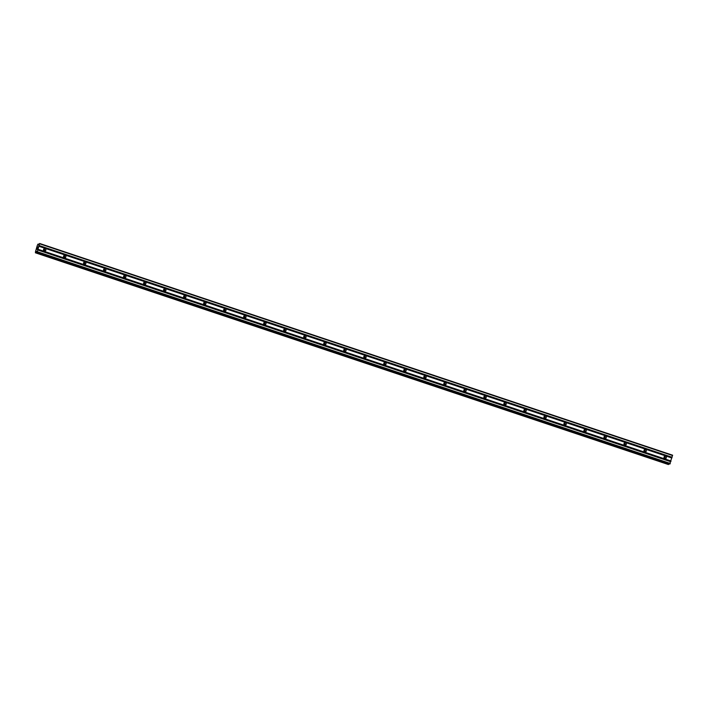 <?xml version="1.0" encoding="UTF-8"?>
<svg xmlns="http://www.w3.org/2000/svg" width="708" height="708" viewBox="0 0 708 708"><rect width="100%" height="100%" fill="white"/><g stroke="black" fill="none" stroke-linecap="round" stroke-linejoin="round"><path stroke-width="1.06" d="M664.856 458.554A1.212 1.168 -111.5 0 1 664.741 456.271A1.212 1.168 -111.5 0 1 666.361 457.377A1.212 1.168 -111.5 0 1 664.856 458.554M664.219 456.695A1.212 1.168 -111.5 0 1 664.962 458.589M644.838 451.863A1.212 1.168 -111.5 0 1 644.731 449.58A1.212 1.168 -111.5 0 1 646.342 450.686A1.212 1.168 -111.5 0 1 644.838 451.863M644.2 450.005A1.212 1.168 -111.5 0 1 644.944 451.89M624.828 445.164A1.212 1.168 -111.5 0 1 624.713 442.881A1.212 1.168 -111.5 0 1 626.332 443.987A1.212 1.168 -111.5 0 1 624.828 445.164M624.19 443.305A1.212 1.168 -111.5 0 1 624.925 445.199M604.809 438.473A1.212 1.168 -111.5 0 1 604.694 436.19A1.212 1.168 -111.5 0 1 606.313 437.296A1.212 1.168 -111.5 0 1 604.809 438.473M604.172 436.615A1.212 1.168 -111.5 0 1 604.915 438.5M584.79 431.774A1.212 1.168 -111.5 0 1 584.684 429.49A1.212 1.168 -111.5 0 1 586.304 430.597A1.212 1.168 -111.5 0 1 584.79 431.774M584.153 429.915A1.212 1.168 -111.5 0 1 584.896 431.809M564.78 425.083A1.212 1.168 -111.5 0 1 564.665 422.8A1.212 1.168 -111.5 0 1 566.285 423.906A1.212 1.168 -111.5 0 1 564.78 425.083M564.143 423.225A1.212 1.168 -111.5 0 1 564.878 425.11M544.762 418.384A1.212 1.168 -111.5 0 1 544.647 416.1A1.212 1.168 -111.5 0 1 546.266 417.207A1.212 1.168 -111.5 0 1 544.762 418.384M544.125 416.525A1.212 1.168 -111.5 0 1 544.868 418.419M524.743 411.693A1.212 1.168 -111.5 0 1 524.637 409.41A1.212 1.168 -111.5 0 1 526.256 410.516A1.212 1.168 -111.5 0 1 524.743 411.693M524.106 409.835A1.212 1.168 -111.5 0 1 524.849 411.72M504.733 404.994A1.212 1.168 -111.5 0 1 504.618 402.71A1.212 1.168 -111.5 0 1 506.238 403.817A1.212 1.168 -111.5 0 1 504.733 404.994M504.096 403.135A1.212 1.168 -111.5 0 1 504.831 405.029M484.715 398.303A1.212 1.168 -111.5 0 1 484.599 396.02A1.212 1.168 -111.5 0 1 486.219 397.126A1.212 1.168 -111.5 0 1 484.715 398.303M484.077 396.445A1.212 1.168 -111.5 0 1 484.821 398.33M464.696 391.604A1.212 1.168 -111.5 0 1 464.59 389.32A1.212 1.168 -111.5 0 1 466.209 390.427A1.212 1.168 -111.5 0 1 464.696 391.604M464.059 389.745A1.212 1.168 -111.5 0 1 464.802 391.63M444.686 384.913A1.212 1.168 -111.5 0 1 444.571 382.63A1.212 1.168 -111.5 0 1 446.19 383.736A1.212 1.168 -111.5 0 1 444.686 384.913M444.049 383.055A1.212 1.168 -111.5 0 1 444.792 384.94M424.667 378.214A1.212 1.168 -111.5 0 1 424.561 375.93A1.212 1.168 -111.5 0 1 426.172 377.037A1.212 1.168 -111.5 0 1 424.667 378.214M424.03 376.355A1.212 1.168 -111.5 0 1 424.773 378.24M404.649 371.523A1.212 1.168 -111.5 0 1 404.542 369.24A1.212 1.168 -111.5 0 1 406.162 370.346A1.212 1.168 -111.5 0 1 404.649 371.523M404.011 369.664A1.212 1.168 -111.5 0 1 404.755 371.55M384.639 364.824A1.212 1.168 -111.5 0 1 384.524 362.54A1.212 1.168 -111.5 0 1 386.143 363.647A1.212 1.168 -111.5 0 1 384.639 364.824M384.001 362.965A1.212 1.168 -111.5 0 1 384.745 364.85M364.62 358.124A1.212 1.168 -111.5 0 1 364.514 355.85A1.212 1.168 -111.5 0 1 366.125 356.956A1.212 1.168 -111.5 0 1 364.62 358.124M363.983 356.274A1.212 1.168 -111.5 0 1 364.726 358.159M344.601 351.434A1.212 1.168 -111.5 0 1 344.495 349.15A1.212 1.168 -111.5 0 1 346.115 350.256A1.212 1.168 -111.5 0 1 344.601 351.434M343.964 349.575A1.212 1.168 -111.5 0 1 344.707 351.46M324.591 344.734A1.212 1.168 -111.5 0 1 324.476 342.46A1.212 1.168 -111.5 0 1 326.096 343.557A1.212 1.168 -111.5 0 1 324.591 344.734M323.954 342.876A1.212 1.168 -111.5 0 1 324.698 344.769M304.573 338.043A1.212 1.168 -111.5 0 1 304.467 335.76A1.212 1.168 -111.5 0 1 306.077 336.866A1.212 1.168 -111.5 0 1 304.573 338.043M303.936 336.185A1.212 1.168 -111.5 0 1 304.679 338.07M284.563 331.344A1.212 1.168 -111.5 0 1 284.448 329.061A1.212 1.168 -111.5 0 1 286.067 330.167A1.212 1.168 -111.5 0 1 284.563 331.344M283.926 329.486A1.212 1.168 -111.5 0 1 284.66 331.379M264.544 324.653A1.212 1.168 -111.5 0 1 264.429 322.37A1.212 1.168 -111.5 0 1 266.049 323.476A1.212 1.168 -111.5 0 1 264.544 324.653M263.907 322.795A1.212 1.168 -111.5 0 1 264.65 324.68M244.526 317.954A1.212 1.168 -111.5 0 1 244.419 315.671A1.212 1.168 -111.5 0 1 246.039 316.777A1.212 1.168 -111.5 0 1 244.526 317.954M243.888 316.095A1.212 1.168 -111.5 0 1 244.632 317.989M224.516 311.263A1.212 1.168 -111.5 0 1 224.401 308.98A1.212 1.168 -111.5 0 1 226.02 310.086A1.212 1.168 -111.5 0 1 224.516 311.263M223.878 309.405A1.212 1.168 -111.5 0 1 224.613 311.29M204.497 304.564A1.212 1.168 -111.5 0 1 204.382 302.281A1.212 1.168 -111.5 0 1 206.001 303.387A1.212 1.168 -111.5 0 1 204.497 304.564M203.86 302.705A1.212 1.168 -111.5 0 1 204.603 304.599M184.478 297.873A1.212 1.168 -111.5 0 1 184.372 295.59A1.212 1.168 -111.5 0 1 185.992 296.696A1.212 1.168 -111.5 0 1 184.478 297.873M183.841 296.015A1.212 1.168 -111.5 0 1 184.584 297.9M164.468 291.174A1.212 1.168 -111.5 0 1 164.353 288.891A1.212 1.168 -111.5 0 1 165.973 289.997A1.212 1.168 -111.5 0 1 164.468 291.174M163.831 289.315A1.212 1.168 -111.5 0 1 164.566 291.209M144.45 284.483A1.212 1.168 -111.5 0 1 144.335 282.2A1.212 1.168 -111.5 0 1 145.954 283.306A1.212 1.168 -111.5 0 1 144.45 284.483M143.812 282.625A1.212 1.168 -111.5 0 1 144.556 284.51M124.431 277.784A1.212 1.168 -111.5 0 1 124.325 275.5A1.212 1.168 -111.5 0 1 125.944 276.607A1.212 1.168 -111.5 0 1 124.431 277.784M123.794 275.925A1.212 1.168 -111.5 0 1 124.537 277.819M104.421 271.093A1.212 1.168 -111.5 0 1 104.306 268.81A1.212 1.168 -111.5 0 1 105.926 269.916A1.212 1.168 -111.5 0 1 104.421 271.093M103.784 269.235A1.212 1.168 -111.5 0 1 104.527 271.12M84.402 264.394A1.212 1.168 -111.5 0 1 84.296 262.11A1.212 1.168 -111.5 0 1 85.907 263.217A1.212 1.168 -111.5 0 1 84.402 264.394M83.765 262.535A1.212 1.168 -111.5 0 1 84.509 264.429M64.384 257.703A1.212 1.168 -111.5 0 1 64.278 255.42A1.212 1.168 -111.5 0 1 65.897 256.526A1.212 1.168 -111.5 0 1 64.384 257.703M63.747 255.845A1.212 1.168 -111.5 0 1 64.49 257.73M44.374 251.004A1.212 1.168 -111.5 0 1 44.259 248.72A1.212 1.168 -111.5 0 1 45.878 249.827A1.212 1.168 -111.5 0 1 44.374 251.004M43.737 249.145A1.212 1.168 -111.5 0 1 44.48 251.03M664.37 456.749A1.894 1.814 -111.5 0 1 665.042 458.448M644.36 450.049A1.894 1.814 -111.5 0 1 645.023 451.748M624.341 443.358A1.894 1.814 -111.5 0 1 625.014 445.058M604.331 436.659A1.894 1.814 -111.5 0 1 604.995 438.358M584.312 429.968A1.894 1.814 -111.5 0 1 584.976 431.668M564.294 423.269A1.894 1.814 -111.5 0 1 564.966 424.968M544.284 416.578A1.894 1.814 -111.5 0 1 544.948 418.278M524.265 409.879A1.894 1.814 -111.5 0 1 524.929 411.578M504.246 403.188A1.894 1.814 -111.5 0 1 504.919 404.879M484.237 396.489A1.894 1.814 -111.5 0 1 484.9 398.188M464.218 389.798A1.894 1.814 -111.5 0 1 464.882 391.489M444.199 383.099A1.894 1.814 -111.5 0 1 444.872 384.798M424.189 376.408A1.894 1.814 -111.5 0 1 424.853 378.099M404.171 369.709A1.894 1.814 -111.5 0 1 404.834 371.408M384.152 363.018A1.894 1.814 -111.5 0 1 384.825 364.709M364.142 356.319A1.894 1.814 -111.5 0 1 364.806 358.018M344.123 349.619A1.894 1.814 -111.5 0 1 344.796 351.318M324.105 342.929A1.894 1.814 -111.5 0 1 324.777 344.628M304.095 336.229A1.894 1.814 -111.5 0 1 304.759 337.928M284.076 329.539A1.894 1.814 -111.5 0 1 284.749 331.238M264.066 322.839A1.894 1.814 -111.5 0 1 264.73 324.538M244.048 316.149A1.894 1.814 -111.5 0 1 244.711 317.848M224.029 309.449A1.894 1.814 -111.5 0 1 224.702 311.148M204.019 302.759A1.894 1.814 -111.5 0 1 204.683 304.458M184 296.059A1.894 1.814 -111.5 0 1 184.664 297.758M163.982 289.368A1.894 1.814 -111.5 0 1 164.654 291.068M143.972 282.669A1.894 1.814 -111.5 0 1 144.636 284.368M123.953 275.978A1.894 1.814 -111.5 0 1 124.617 277.678M103.934 269.279A1.894 1.814 -111.5 0 1 104.607 270.978M83.925 262.588A1.894 1.814 -111.5 0 1 84.588 264.288M63.906 255.889A1.894 1.814 -111.5 0 1 64.57 257.588M43.887 249.198A1.894 1.814 -111.5 0 1 44.56 250.889M36.966 249.225L37.179 248.481M37.152 248.49L36.913 249.331L37.152 248.49M37.559 248.331L36.913 249.331M37.586 247.119L37.4 247.88M37.692 247.012L37.736 247.641M37.692 247.34L37.701 247.827L37.692 247.34M37.993 246.835L37.701 247.835M36.356 251.278L35.559 252.747L35.418 251.951L37.391 245.18L38.082 244.056L38.436 245.074L39.604 243.464L37.303 251.721L36.71 252.296L36.701 251.393M669.688 464.023L672.6 455.2L39.604 243.464M668.405 464.536L35.409 252.8L668.405 464.536L668.883 463.758M38.887 246.154L671.883 457.89M38.887 246.269L671.874 458.005M39.029 245.667L672.025 457.403M39.099 245.526L672.096 457.262M39.604 243.8L672.591 455.536M36.046 251.809L36.692 252.03M36.099 251.729L36.692 251.933M37.081 252.145L670.078 463.882M37.303 251.721L670.29 463.457M37.798 249.995L670.795 461.74M37.807 249.889L670.795 461.625M37.94 249.402L670.936 461.138M38.02 249.26L671.007 460.996M38.09 244.171L38.798 244.41M38.099 244.092L38.852 244.313L38.09 244.056M35.559 252.747L668.556 464.483M35.604 252.694L668.591 464.43M35.604 252.685L668.6 464.421M35.639 252.597L668.635 464.333M669.697 464.032L36.71 252.296L669.715 464.032"/></g></svg>
